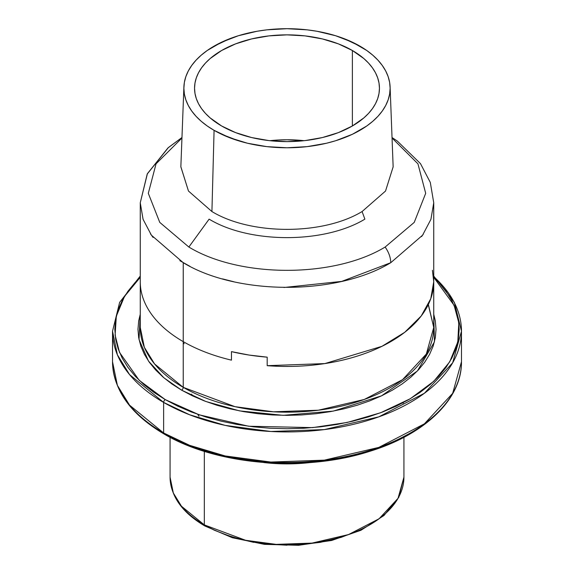 <?xml version="1.0" encoding="UTF-8"?>
<svg xmlns="http://www.w3.org/2000/svg" width="574" height="574" viewBox="0 0 574 574"><rect width="100%" height="100%" fill="white"/><g stroke="black" fill="none" stroke-linecap="round" stroke-linejoin="round"><path stroke-width="0.86" d="M392.028 137.516L397.351 141.096L420.484 163.64L430.299 182.417L433.743 202.794L433.743 327.445L426.331 354.029L402.546 379.672L364.225 399.482L318.383 410.202L273.403 411.802L234.981 406.665L183.235 387.35A2.296 1.32 -60 0 1 181.614 390.162A2.296 1.32 120 0 0 183.235 387.35A146.743 84.722 0 0 1 140.257 327.445L144.347 347.306L154.585 363.959L183.235 387.35L183.235 262.698C237.284 295.545 336.744 295.524 390.765 262.698C390.636 257.432 388.756 252.216 385.14 247.042L414.227 222.396L425.693 193.316L417.944 163.834L392.049 138.018L417.944 163.834L425.693 193.316L414.227 222.396L385.14 247.042C334.054 278.096 239.982 278.11 188.86 247.042L209.115 219.139C249.668 243.778 324.332 243.778 364.885 219.139L362.079 211.548C322.997 235.297 251.025 235.311 211.921 211.548L214.08 130.341A103.126 59.538 180 0 1 183.895 86.932A103.126 59.538 180 0 1 248.585 32.983A103.126 59.538 180 0 1 359.92 46.135A103.126 59.538 180 0 1 390.105 86.932A103.126 59.538 180 0 1 327.51 142.991A103.126 59.538 180 0 1 214.08 130.341L211.921 211.548C251.025 235.311 322.997 235.297 362.079 211.548L385.534 191.034L393.147 166.855L385.534 191.034L362.079 211.548L364.885 219.139C324.332 243.778 249.668 243.778 209.115 219.139L188.86 247.042C239.982 278.11 334.054 278.096 385.14 247.042C388.756 252.216 390.636 257.432 390.765 262.698L422.572 235.211L430.923 219.318L433.743 202.794L430.923 219.318L422.572 235.211L390.765 262.698C336.744 295.524 237.284 295.545 183.242 262.698L183.235 387.35A146.743 84.722 0 0 0 343.159 405.718A146.743 84.722 0 0 0 433.743 327.445L428.462 304.923M304.17 140.687A92.45 53.375 0 0 0 269.83 140.687L277.938 140.02L269.83 140.687A92.45 53.375 0 0 1 304.17 140.687L287 139.762L277.938 140.02L287 139.762L304.17 140.687M352.371 50.498L352.371 125.986L338.366 132.623L322.38 137.552L305.038 140.594L287 141.62L268.962 140.594L251.62 137.552L235.634 132.623L221.629 125.986A92.45 53.375 180 0 1 194.55 88.238A92.45 53.375 180 0 1 251.62 38.924A92.45 53.375 180 0 1 352.371 50.498L363.873 58.584L368.537 63.075L372.418 67.811L375.475 72.747L377.678 77.827L379.005 83.008L379.45 88.238L379.005 93.469L377.678 98.656L375.475 103.736L372.418 108.665L368.537 113.401L363.873 117.892L352.371 125.986L352.371 50.498A92.45 53.375 180 0 1 379.45 88.238A92.45 53.375 180 0 1 322.38 137.552A92.45 53.375 180 0 1 221.629 125.986L210.127 117.892L205.463 113.401L201.582 108.665L198.525 103.736L196.322 98.656L194.995 93.469L194.55 88.238L194.995 83.008L196.322 77.827L198.525 72.747L201.582 67.811L205.463 63.075L210.127 58.584L221.629 50.498L235.634 43.861L251.62 38.924L268.962 35.889L287 34.863L305.038 35.889L322.38 38.924L338.366 43.861L352.371 50.498L352.371 125.986L338.366 132.623L322.38 137.552L305.038 140.594L287 141.62L268.962 140.594L251.62 137.552L235.634 132.623L221.629 125.986A92.45 53.375 180 0 1 194.55 88.238A92.45 53.375 180 0 1 251.62 38.924A92.45 53.375 180 0 1 352.371 50.498L363.873 58.584L368.537 63.075L372.418 67.811L375.475 72.747L377.678 77.827L379.005 83.008L379.45 88.238L379.005 93.469L377.678 98.656L375.475 103.736L372.418 108.665L368.537 113.401L363.873 117.892L352.371 125.986L352.371 50.498A92.45 53.375 180 0 1 379.45 88.238A92.45 53.375 180 0 1 322.38 137.552A92.45 53.375 180 0 1 221.629 125.986L210.127 117.892L205.463 113.401L201.582 108.665L198.525 103.736L196.322 98.656L194.995 93.469L194.55 88.238L194.995 83.008L196.322 77.827L198.525 72.747L201.582 67.811L205.463 63.075L210.127 58.584L221.629 50.498L235.634 43.861L251.62 38.924L268.962 35.889L287 34.863L305.038 35.889L322.38 38.924L338.366 43.861L352.371 50.498M181.614 390.162L163.877 377.8L148.465 361.046L139.03 339.564L140.257 314.279L138.686 320.88L137.968 329.318L138.686 337.749L140.831 346.1L144.383 354.294L149.312 362.244L155.561 369.878L163.081 377.118L171.798 383.906L181.614 390.162L192.455 395.83L204.201 400.86L216.742 405.201L229.966 408.81L243.735 411.658L257.927 413.711L272.392 414.945L287 415.361L301.608 414.945L316.073 413.711L330.265 411.658L344.034 408.81L357.258 405.201L369.8 400.86L381.545 395.83L392.386 390.162L402.202 383.906L410.919 377.118L418.439 369.878L424.688 362.244L429.617 354.294L433.169 346.1L435.314 337.749L436.032 329.318L435.314 320.88L433.743 314.279L434.453 341.824L417.406 370.969L381.531 395.838L333.243 411.113L283.126 415.332L239.537 410.884L205.822 401.477L181.614 390.162M433.743 277.314L454.099 305.332L458.805 322.746L457.801 341.889L449.7 361.85L433.765 381.301L410.274 398.722L380.662 412.735L347.234 422.442L312.636 427.616L248.664 426.231L199.221 414.837L165.247 399.612A2.296 1.32 120 0 0 163.626 402.417L189.628 414.772L225.152 425.384L270.835 431.49L324.317 429.589L378.818 416.846L424.38 393.283L452.664 362.797L461.474 331.191A174.474 100.73 180 0 1 353.771 424.258A174.474 100.73 180 0 1 163.626 402.417L163.626 432.975A174.474 100.73 0 0 0 353.771 454.816A174.474 100.73 0 0 0 461.474 361.749L452.664 393.355L424.38 423.842L378.818 447.404L324.317 460.147L270.835 462.048L225.152 455.943L189.628 445.331L163.626 432.975A2.296 1.32 120 0 0 164.099 434.023A2.296 1.32 -60 0 1 163.626 432.975L129.559 405.158L117.383 385.355L112.526 361.749A174.474 100.73 0 0 0 163.626 432.975L163.626 402.417A174.474 100.73 180 0 1 112.526 331.191L117.383 354.797L129.559 374.6L163.626 402.417A2.296 1.32 -60 0 1 165.247 399.612L139.209 380.325L119.507 352.371L115.109 335.101L116.328 316.166L124.479 296.478L140.257 277.314L135.148 282.458L127.923 291.276L122.233 300.46L118.122 309.924L115.647 319.575L114.814 329.318L115.647 339.062L118.122 348.712L122.233 358.176L127.923 367.36L135.148 376.178L143.837 384.544L153.897 392.379L165.247 399.612L177.768 406.162L191.343 411.974L205.836 416.989L221.105 421.158L237.019 424.444L253.407 426.819L270.124 428.247L287 428.728L303.876 428.247L320.593 426.819L336.981 424.444L352.895 421.158L368.164 416.989L382.657 411.974L396.232 406.162L408.753 399.612L420.103 392.379L430.163 384.544L438.852 376.178L446.077 367.36L451.767 358.176L455.878 348.712L458.353 339.062L459.186 329.318L458.353 319.575L455.878 309.924L451.767 300.46L446.077 291.276L438.852 282.458L433.743 277.307M433.743 276.697A174.474 100.73 180 0 1 461.474 331.191L454.357 302.354L433.743 276.065M204.315 524.887A116.931 67.51 0 0 0 331.75 539.524A116.931 67.51 0 0 0 403.931 477.152L398.026 498.332L379.077 518.767L348.54 534.559L312.012 543.104L276.166 544.374L245.55 540.278L204.315 524.887A2.296 1.32 120 0 0 204.789 525.942A2.296 1.32 -60 0 1 204.315 524.887L181.484 506.246L173.326 492.973L170.069 477.152A116.931 67.51 0 0 0 204.315 524.887L204.315 451.351L204.315 524.887M310.204 462.551A116.931 67.51 180 0 1 263.81 462.551L310.204 462.551M368.063 525.827L359.726 530.189L341.042 537.4L320.278 542.365L298.236 544.891M287 545.214L264.636 543.944M253.722 542.365L232.958 537.4L214.274 530.189L205.937 525.827A2.296 1.32 -60 0 1 204.789 525.942C182.245 512.632 170.672 496.374 170.069 477.152L170.069 437.309M408.753 433.915L396.232 440.466L382.657 446.278L368.164 451.293L352.895 455.462L336.981 458.748L320.593 461.116L303.876 462.551M287 463.031L270.124 462.551L253.407 461.116M237.019 458.748L221.105 455.462L205.836 451.293L191.343 446.278L177.768 440.466L165.247 433.915A2.296 1.32 -60 0 1 164.099 434.023C130.556 414.177 113.365 390.083 112.526 361.749L112.526 331.191L119.643 302.354L140.257 276.065M179.841 260.668L189.98 266.35L183.235 262.698L151.428 235.211L143.077 219.318L140.257 202.794L143.077 219.311L151.428 235.211L183.242 262.698L183.235 341.638A146.743 84.722 0 0 0 231.466 360.149L231.466 351.632A146.743 84.722 0 0 0 267.183 357.157L267.183 365.674A146.743 84.722 0 0 0 433.743 281.726L430.765 298.702L421.208 315.987L404.713 332.317L381.947 346.323L324.848 363.586L267.183 365.674L267.183 357.157L249.023 355.048L231.466 351.632L231.466 360.149A146.743 84.722 180 0 1 183.235 341.638A146.743 84.722 180 0 1 140.257 281.913M198.999 416.308L197.635 414.292M188.86 247.042L159.773 222.396L148.307 193.316L156.056 163.827L181.951 138.018L156.056 163.827L148.307 193.316L159.766 222.396L188.86 247.042C239.982 278.11 334.054 278.096 385.14 247.042C388.756 252.216 390.636 257.432 390.765 262.698L341.738 281.396L283.943 287.495L341.738 281.396L390.765 262.698C390.636 257.432 388.756 252.216 385.14 247.042L414.227 222.396L425.693 193.316L417.944 163.834L392.049 138.018L417.944 163.834L425.693 193.316L414.227 222.396L385.14 247.042C334.054 278.096 239.982 278.11 188.86 247.042L209.115 219.139L188.86 247.042L159.773 222.396L148.307 193.316L156.056 163.827L181.951 138.018L156.056 163.827L148.307 193.316L159.766 222.396L188.86 247.042M211.921 211.548L188.466 191.034L180.853 166.733L188.466 191.034L211.921 211.548C251.025 235.311 322.997 235.297 362.079 211.548L364.885 219.139C324.332 243.778 249.668 243.778 209.115 219.139C249.668 243.778 324.332 243.778 364.885 219.139L362.079 211.548L385.534 191.034L393.147 166.855L385.534 191.034L362.079 211.548C322.997 235.297 251.025 235.311 211.921 211.548L214.08 130.341L229.708 137.746L247.538 143.249L266.881 146.635L287 147.776L307.119 146.635L326.463 143.249L335.611 140.752L352.422 134.266L366.721 126.015L372.748 121.315L377.95 116.307L382.277 111.026L385.685 105.523L388.146 99.854L389.631 94.079L390.126 88.238L389.631 82.405L388.146 76.622L385.685 70.954L382.277 65.458L377.95 60.17L372.748 55.161L366.721 50.469L359.92 46.135L344.292 38.738L335.611 35.731L316.934 31.261L307.119 29.841L287 28.7L266.881 29.841L257.066 31.261L238.389 35.731L229.708 38.738L214.08 46.135L207.279 50.469L201.252 55.161L196.05 60.17L191.723 65.458L188.315 70.954L185.854 76.622L184.369 82.405L183.874 88.238L184.369 94.079L185.854 99.854L188.315 105.523L191.723 111.026L196.05 116.307L201.252 121.315L207.279 126.015L214.08 130.341L211.921 211.548L188.466 191.034L180.853 166.847L188.466 191.034L211.921 211.548M421.56 236.588L423.289 234.185L421.56 236.588M233.862 281.762L222.525 278.892L233.862 281.762M184.189 343.733A4.585 2.648 -60 0 1 183.235 341.638A4.585 2.648 120 0 0 184.189 343.733M359.92 46.135A103.126 59.538 180 0 1 390.105 86.932A103.126 59.538 180 0 1 327.51 142.991A103.126 59.538 180 0 1 214.08 130.341L221.578 134.266L238.389 140.752L247.538 143.249L266.881 146.635L287 147.776L307.119 146.635L326.463 143.249L335.611 140.752L352.422 134.266L366.721 126.015L372.748 121.315L377.95 116.307L382.277 111.026L385.685 105.523L388.146 99.854L389.631 94.079L390.126 88.238L389.631 82.405L388.146 76.622L385.685 70.954L382.277 65.458L377.95 60.17L372.748 55.161L366.721 50.469L352.422 42.218L335.611 35.731L316.934 31.261L307.119 29.841L287 28.7L266.881 29.841L257.066 31.261L238.389 35.731L221.578 42.218L207.279 50.469L201.252 55.161L196.05 60.17L191.723 65.458L188.315 70.954L185.854 76.622L184.369 82.405L183.874 88.238L184.369 94.079L185.854 99.854L188.315 105.523L191.723 111.026L196.05 116.307L201.252 121.315L207.279 126.015L214.08 130.341A103.126 59.538 180 0 1 183.895 86.932A103.126 59.538 180 0 1 248.585 32.983A103.126 59.538 180 0 1 359.92 46.135M183.235 262.698L183.235 341.638A146.743 84.722 0 0 1 140.257 281.726L140.257 202.794L140.3 204.81L140.257 202.794L147.231 174.008L168.383 147.568L181.972 137.516L167.981 147.913L147.403 173.671L140.257 202.787L140.257 327.445M150.438 233.797L153.086 237.428M432.394 270.289L433.743 281.726L433.743 202.794M390.105 86.932L393.147 166.847L390.105 86.932M191.773 394.101L191.716 395.479M164.099 434.023C216.556 465.234 304.665 472.546 370.065 451.229C425.234 434.267 461.991 398.887 461.474 361.749L461.474 331.191M204.789 525.942L232.305 537.723L264.471 544.36L298.559 545.3L331.657 540.471L360.96 530.268L383.992 515.509L398.794 497.321L403.931 477.152L403.931 437.309M403.278 402.639L403.142 403.249M433.743 327.445L428.376 305.095M180.853 166.847L183.895 86.932L180.853 166.847"/></g></svg>
